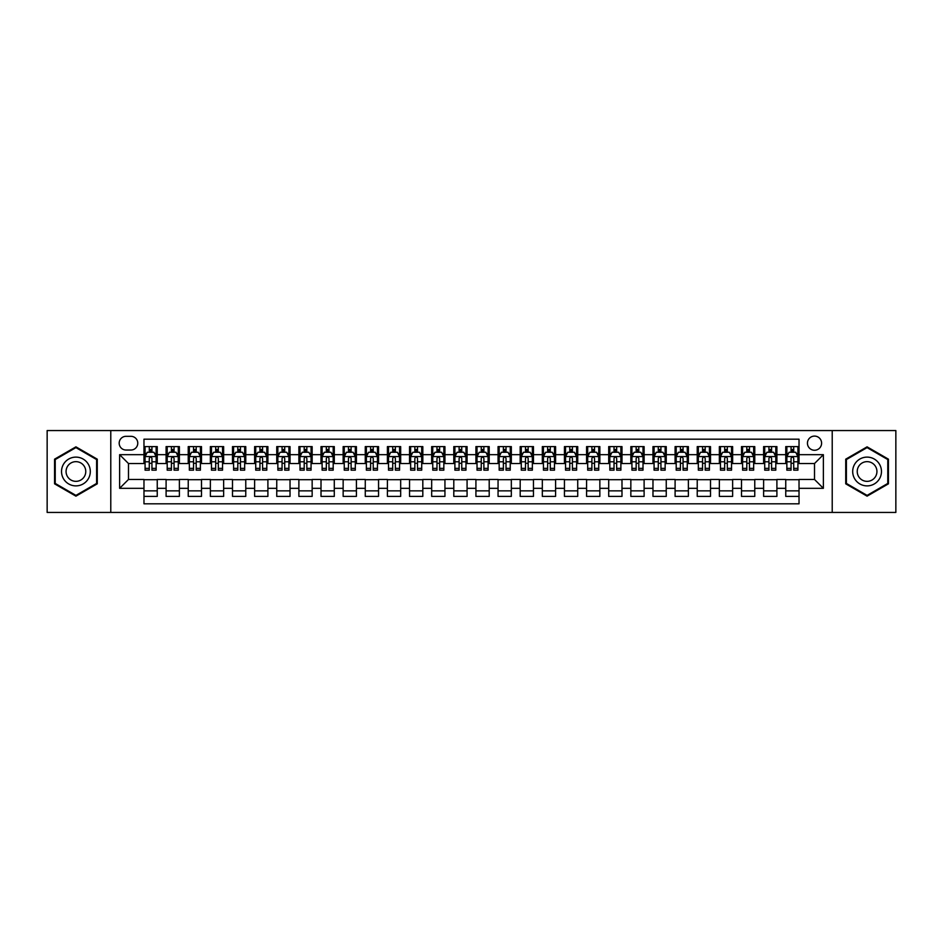 <?xml version="1.0" encoding="UTF-8"?>
<svg xmlns="http://www.w3.org/2000/svg" width="943" height="943" viewBox="0 0 943 943"><rect width="100%" height="100%" fill="white"/><g stroke="black" fill="none" stroke-linecap="round" stroke-linejoin="round"><path stroke-width="1.41" d="M814.516 436.09A7.084 7.084 0 0 0 807.444 443.175A7.084 7.084 0 0 0 814.516 450.259A7.084 7.084 0 0 0 821.601 443.175A7.084 7.084 0 0 0 814.516 436.09M832.221 512.438L895.85 512.438L895.85 430.562L832.221 430.562L832.221 512.438L110.779 512.438L110.779 430.562L47.15 430.562L47.15 512.438L110.779 512.438M799.027 446.605L785.755 446.605L785.755 454.679L776.902 454.679L776.902 463.532L785.755 463.532L785.755 454.679M776.902 454.679L776.902 446.605L763.618 446.605L763.618 454.679L754.765 454.679L754.765 463.532L763.618 463.532L763.618 454.679M754.765 454.679L754.765 446.605L741.493 446.605L741.493 454.679L732.64 454.679L732.64 463.532L741.493 463.532L741.493 454.679M732.64 454.679L732.64 446.605L719.356 446.605L719.356 454.679L710.503 454.679L710.503 463.532L719.356 463.532L719.356 454.679M710.503 454.679L710.503 446.605L697.231 446.605L697.231 454.679L688.378 454.679L688.378 463.532L697.231 463.532L697.231 454.679M688.378 454.679L688.378 446.605L675.094 446.605L675.094 454.679L666.253 454.679L666.253 463.532L675.094 463.532L675.094 454.679M666.253 454.679L666.253 446.605L652.969 446.605L652.969 454.679L644.116 454.679L644.116 463.532L652.969 463.532L652.969 454.679M644.116 454.679L644.116 446.605L630.843 446.605L630.843 454.679L621.991 454.679L621.991 463.532L630.843 463.532L630.843 454.679M621.991 454.679L621.991 446.605L608.707 446.605L608.707 454.679L599.854 454.679L599.854 463.532L608.707 463.532L608.707 454.679M599.854 454.679L599.854 446.605L586.581 446.605L586.581 454.679L577.729 454.679L577.729 463.532L586.581 463.532L586.581 454.679M577.729 454.679L577.729 446.605L564.444 446.605L564.444 454.679L555.592 454.679L555.592 463.532L564.444 463.532L564.444 454.679M555.592 454.679L555.592 446.605L542.319 446.605L542.319 454.679L533.467 454.679L533.467 463.532L542.319 463.532L542.319 454.679M533.467 454.679L533.467 446.605L520.182 446.605L520.182 454.679L511.33 454.679L511.33 463.532L520.182 463.532L520.182 454.679M511.33 454.679L511.33 446.605L498.057 446.605L498.057 454.679L489.205 454.679L489.205 463.532L498.057 463.532L498.057 454.679M489.205 454.679L489.205 446.605L475.92 446.605L475.92 454.679L467.08 454.679L467.08 463.532L475.92 463.532L475.92 454.679M467.08 454.679L467.08 446.605L453.795 446.605L453.795 454.679L444.943 454.679L444.943 463.532L453.795 463.532L453.795 454.679M444.943 454.679L444.943 446.605L431.67 446.605L431.67 454.679L422.818 454.679L422.818 463.532L431.67 463.532L431.67 454.679M422.818 454.679L422.818 446.605L409.533 446.605L409.533 454.679L400.681 454.679L400.681 463.532L409.533 463.532L409.533 454.679M400.681 454.679L400.681 446.605L387.408 446.605L387.408 454.679L378.556 454.679L378.556 463.532L387.408 463.532L387.408 454.679M378.556 454.679L378.556 446.605L365.271 446.605L365.271 454.679L356.419 454.679L356.419 463.532L365.271 463.532L365.271 454.679M356.419 454.679L356.419 446.605L343.146 446.605L343.146 454.679L334.293 454.679L334.293 463.532L343.146 463.532L343.146 454.679M334.293 454.679L334.293 446.605L321.009 446.605L321.009 454.679L312.157 454.679L312.157 463.532L321.009 463.532L321.009 454.679M312.157 454.679L312.157 446.605L298.884 446.605L298.884 454.679L290.031 454.679L290.031 463.532L298.884 463.532L298.884 454.679M290.031 454.679L290.031 446.605L276.747 446.605L276.747 454.679L267.906 454.679L267.906 463.532L276.747 463.532L276.747 454.679M267.906 454.679L267.906 446.605L254.622 446.605L254.622 454.679L245.769 454.679L245.769 463.532L254.622 463.532L254.622 454.679M245.769 454.679L245.769 446.605L232.497 446.605L232.497 454.679L223.644 454.679L223.644 463.532L232.497 463.532L232.497 454.679M223.644 454.679L223.644 446.605L210.36 446.605L210.36 454.679L201.507 454.679L201.507 463.532L210.36 463.532L210.36 454.679M201.507 454.679L201.507 446.605L188.235 446.605L188.235 454.679L179.382 454.679L179.382 463.532L188.235 463.532L188.235 454.679M179.382 454.679L179.382 446.605L166.098 446.605L166.098 463.532L157.245 463.532L157.245 446.605L143.973 446.605M143.973 496.395L157.245 496.395L157.245 479.468L166.098 479.468L166.098 496.395L179.382 496.395L179.382 479.468L188.235 479.468L188.235 488.321L179.382 488.321M188.235 488.321L188.235 496.395L201.507 496.395L201.507 479.468L210.36 479.468L210.36 488.321L201.507 488.321M210.36 488.321L210.36 496.395L223.644 496.395L223.644 479.468L232.497 479.468L232.497 488.321L223.644 488.321M232.497 488.321L232.497 496.395L245.769 496.395L245.769 479.468L254.622 479.468L254.622 488.321L245.769 488.321M254.622 488.321L254.622 496.395L267.906 496.395L267.906 479.468L276.747 479.468L276.747 488.321L267.906 488.321M276.747 488.321L276.747 496.395L290.031 496.395L290.031 479.468L298.884 479.468L298.884 488.321L290.031 488.321M298.884 488.321L298.884 496.395L312.157 496.395L312.157 479.468L321.009 479.468L321.009 488.321L312.157 488.321M321.009 488.321L321.009 496.395L334.293 496.395L334.293 479.468L343.146 479.468L343.146 488.321L334.293 488.321M343.146 488.321L343.146 496.395L356.419 496.395L356.419 479.468L365.271 479.468L365.271 488.321L356.419 488.321M365.271 488.321L365.271 496.395L378.556 496.395L378.556 479.468L387.408 479.468L387.408 488.321L378.556 488.321M387.408 488.321L387.408 496.395L400.681 496.395L400.681 479.468L409.533 479.468L409.533 488.321L400.681 488.321M409.533 488.321L409.533 496.395L422.818 496.395L422.818 479.468L431.67 479.468L431.67 488.321L422.818 488.321M431.67 488.321L431.67 496.395L444.943 496.395L444.943 479.468L453.795 479.468L453.795 488.321L444.943 488.321M453.795 488.321L453.795 496.395L467.08 496.395L467.08 479.468L475.92 479.468L475.92 488.321L467.08 488.321M475.92 488.321L475.92 496.395L489.205 496.395L489.205 479.468L498.057 479.468L498.057 488.321L489.205 488.321M498.057 488.321L498.057 496.395L511.33 496.395L511.33 479.468L520.182 479.468L520.182 488.321L511.33 488.321M520.182 488.321L520.182 496.395L533.467 496.395L533.467 479.468L542.319 479.468L542.319 488.321L533.467 488.321M542.319 488.321L542.319 496.395L555.592 496.395L555.592 479.468L564.444 479.468L564.444 488.321L555.592 488.321M564.444 488.321L564.444 496.395L577.729 496.395L577.729 479.468L586.581 479.468L586.581 488.321L577.729 488.321M586.581 488.321L586.581 496.395L599.854 496.395L599.854 479.468L608.707 479.468L608.707 488.321L599.854 488.321M608.707 488.321L608.707 496.395L621.991 496.395L621.991 479.468L630.843 479.468L630.843 488.321L621.991 488.321M630.843 488.321L630.843 496.395L644.116 496.395L644.116 479.468L652.969 479.468L652.969 488.321L644.116 488.321M652.969 488.321L652.969 496.395L666.253 496.395L666.253 479.468L675.094 479.468L675.094 488.321L666.253 488.321M675.094 488.321L675.094 496.395L688.378 496.395L688.378 479.468L697.231 479.468L697.231 488.321L688.378 488.321M697.231 488.321L697.231 496.395L710.503 496.395L710.503 479.468L719.356 479.468L719.356 488.321L710.503 488.321M719.356 488.321L719.356 496.395L732.64 496.395L732.64 479.468L741.493 479.468L741.493 488.321L732.64 488.321M741.493 488.321L741.493 496.395L754.765 496.395L754.765 479.468L763.618 479.468L763.618 488.321L754.765 488.321M763.618 488.321L763.618 496.395L776.902 496.395L776.902 479.468L785.755 479.468L785.755 488.321L776.902 488.321M126.044 450.035L130.912 450.035A6.86 6.86 0 0 0 137.772 443.175A6.86 6.86 0 0 0 130.912 436.314L126.044 436.314A6.86 6.86 0 0 0 119.183 443.175A6.86 6.86 0 0 0 126.044 450.035M832.221 430.562L110.779 430.562M799.027 454.679L799.027 439.19L143.973 439.19L143.973 463.532L128.484 463.532L128.484 479.468L143.973 479.468L143.973 503.81L799.027 503.81L799.027 479.468L814.516 479.468L814.516 463.532L799.027 463.532L799.027 454.679L823.369 454.679L823.369 488.321L799.027 488.321M143.973 488.321L119.631 488.321L119.631 454.679L143.973 454.679M785.755 488.321L785.755 496.395L799.027 496.395M143.973 452.133L145.081 452.133M149.277 452.133L151.941 452.133M156.137 452.133L157.245 452.133M143.973 463.308L145.081 463.308M149.277 463.308L151.941 463.308M156.137 463.308L157.245 463.308M143.973 479.692L157.245 479.692M143.973 490.867L157.245 490.867M166.098 463.308L167.206 463.308M171.414 463.308L174.066 463.308M178.274 463.308L179.382 463.308M166.098 452.133L167.206 452.133M171.414 452.133L174.066 452.133M178.274 452.133L179.382 452.133M166.098 479.692L179.382 479.692M166.098 490.867L179.382 490.867M188.235 479.692L201.507 479.692M188.235 490.867L201.507 490.867M188.235 452.133L189.343 452.133M193.539 452.133L196.203 452.133M200.399 452.133L201.507 452.133M188.235 463.308L189.343 463.308M193.539 463.308L196.203 463.308M200.399 463.308L201.507 463.308M210.36 479.692L223.644 479.692M210.36 490.867L223.644 490.867M210.36 452.133L211.468 452.133M215.676 452.133L218.328 452.133M222.536 452.133L223.644 452.133M210.36 463.308L211.468 463.308M215.676 463.308L218.328 463.308M222.536 463.308L223.644 463.308M232.497 479.692L245.769 479.692M232.497 490.867L245.769 490.867M232.497 452.133L233.593 452.133M237.801 452.133L240.453 452.133M244.661 452.133L245.769 452.133M232.497 463.308L233.593 463.308M237.801 463.308L240.453 463.308M244.661 463.308L245.769 463.308M254.622 479.692L267.906 479.692M254.622 490.867L267.906 490.867M254.622 452.133L255.73 452.133M259.938 452.133L262.59 452.133M266.798 452.133L267.906 452.133M254.622 463.308L255.73 463.308M259.938 463.308L262.59 463.308M266.798 463.308L267.906 463.308M276.747 479.692L290.031 479.692M276.747 490.867L290.031 490.867M276.747 452.133L277.855 452.133M282.063 452.133L284.715 452.133M288.923 452.133L290.031 452.133M276.747 463.308L277.855 463.308M282.063 463.308L284.715 463.308M288.923 463.308L290.031 463.308M298.884 479.692L312.157 479.692M298.884 490.867L312.157 490.867M298.884 452.133L299.992 452.133M304.2 452.133L306.852 452.133M311.06 452.133L312.157 452.133M298.884 463.308L299.992 463.308M304.2 463.308L306.852 463.308M311.06 463.308L312.157 463.308M321.009 479.692L334.293 479.692M321.009 490.867L334.293 490.867M321.009 452.133L322.117 452.133M326.325 452.133L328.977 452.133M333.185 452.133L334.293 452.133M321.009 463.308L322.117 463.308M326.325 463.308L328.977 463.308M333.185 463.308L334.293 463.308M343.146 479.692L356.419 479.692M343.146 490.867L356.419 490.867M343.146 452.133L344.254 452.133M348.45 452.133L351.114 452.133M355.311 452.133L356.419 452.133M343.146 463.308L344.254 463.308M348.45 463.308L351.114 463.308M355.311 463.308L356.419 463.308M365.271 479.692L378.556 479.692M365.271 490.867L378.556 490.867M365.271 452.133L366.379 452.133M370.587 452.133L373.239 452.133M377.448 452.133L378.556 452.133M365.271 463.308L366.379 463.308M370.587 463.308L373.239 463.308M377.448 463.308L378.556 463.308M387.408 479.692L400.681 479.692M387.408 490.867L400.681 490.867M387.408 452.133L388.516 452.133M392.712 452.133L395.376 452.133M399.573 452.133L400.681 452.133M387.408 463.308L388.516 463.308M392.712 463.308L395.376 463.308M399.573 463.308L400.681 463.308M409.533 479.692L422.818 479.692M409.533 490.867L422.818 490.867M409.533 452.133L410.641 452.133M414.849 452.133L417.501 452.133M421.71 452.133L422.818 452.133M409.533 463.308L410.641 463.308M414.849 463.308L417.501 463.308M421.71 463.308L422.818 463.308M431.67 479.692L444.943 479.692M431.67 490.867L444.943 490.867M431.67 452.133L432.766 452.133M436.974 452.133L439.627 452.133M443.835 452.133L444.943 452.133M431.67 463.308L432.766 463.308M436.974 463.308L439.627 463.308M443.835 463.308L444.943 463.308M453.795 479.692L467.08 479.692M453.795 490.867L467.08 490.867M453.795 452.133L454.903 452.133M459.111 452.133L461.764 452.133M465.972 452.133L467.08 452.133M453.795 463.308L454.903 463.308M459.111 463.308L461.764 463.308M465.972 463.308L467.08 463.308M475.92 479.692L489.205 479.692M475.92 490.867L489.205 490.867M475.92 452.133L477.028 452.133M481.236 452.133L483.889 452.133M488.097 452.133L489.205 452.133M475.92 463.308L477.028 463.308M481.236 463.308L483.889 463.308M488.097 463.308L489.205 463.308M498.057 479.692L511.33 479.692M498.057 490.867L511.33 490.867M498.057 452.133L499.165 452.133M503.373 452.133L506.026 452.133M510.234 452.133L511.33 452.133M498.057 463.308L499.165 463.308M503.373 463.308L506.026 463.308M510.234 463.308L511.33 463.308M520.182 479.692L533.467 479.692M520.182 490.867L533.467 490.867M520.182 452.133L521.29 452.133M525.499 452.133L528.151 452.133M532.359 452.133L533.467 452.133M520.182 463.308L521.29 463.308M525.499 463.308L528.151 463.308M532.359 463.308L533.467 463.308M542.319 479.692L555.592 479.692M542.319 490.867L555.592 490.867M542.319 452.133L543.427 452.133M547.624 452.133L550.288 452.133M554.484 452.133L555.592 452.133M542.319 463.308L543.427 463.308M547.624 463.308L550.288 463.308M554.484 463.308L555.592 463.308M564.444 479.692L577.729 479.692M564.444 490.867L577.729 490.867M564.444 452.133L565.552 452.133M569.761 452.133L572.413 452.133M576.621 452.133L577.729 452.133M564.444 463.308L565.552 463.308M569.761 463.308L572.413 463.308M576.621 463.308L577.729 463.308M586.581 479.692L599.854 479.692M586.581 490.867L599.854 490.867M586.581 452.133L587.689 452.133M591.886 452.133L594.55 452.133M598.746 452.133L599.854 452.133M586.581 463.308L587.689 463.308M591.886 463.308L594.55 463.308M598.746 463.308L599.854 463.308M608.707 479.692L621.991 479.692M608.707 490.867L621.991 490.867M608.707 452.133L609.815 452.133M614.023 452.133L616.675 452.133M620.883 452.133L621.991 452.133M608.707 463.308L609.815 463.308M614.023 463.308L616.675 463.308M620.883 463.308L621.991 463.308M630.843 479.692L644.116 479.692M630.843 490.867L644.116 490.867M630.843 452.133L631.94 452.133M636.148 452.133L638.8 452.133M643.008 452.133L644.116 452.133M630.843 463.308L631.94 463.308M636.148 463.308L638.8 463.308M643.008 463.308L644.116 463.308M652.969 479.692L666.253 479.692M652.969 490.867L666.253 490.867M652.969 452.133L654.077 452.133M658.285 452.133L660.937 452.133M665.145 452.133L666.253 452.133M652.969 463.308L654.077 463.308M658.285 463.308L660.937 463.308M665.145 463.308L666.253 463.308M675.094 479.692L688.378 479.692M675.094 490.867L688.378 490.867M675.094 452.133L676.202 452.133M680.41 452.133L683.062 452.133M687.27 452.133L688.378 452.133M675.094 463.308L676.202 463.308M680.41 463.308L683.062 463.308M687.27 463.308L688.378 463.308M697.231 479.692L710.503 479.692M697.231 490.867L710.503 490.867M697.231 452.133L698.339 452.133M702.547 452.133L705.199 452.133M709.407 452.133L710.503 452.133M697.231 463.308L698.339 463.308M702.547 463.308L705.199 463.308M709.407 463.308L710.503 463.308M719.356 479.692L732.64 479.692M719.356 490.867L732.64 490.867M719.356 452.133L720.464 452.133M724.672 452.133L727.324 452.133M731.532 452.133L732.64 452.133M719.356 463.308L720.464 463.308M724.672 463.308L727.324 463.308M731.532 463.308L732.64 463.308M741.493 479.692L754.765 479.692M741.493 490.867L754.765 490.867M741.493 452.133L742.601 452.133M746.797 452.133L749.461 452.133M753.657 452.133L754.765 452.133M741.493 463.308L742.601 463.308M746.797 463.308L749.461 463.308M753.657 463.308L754.765 463.308M763.618 479.692L776.902 479.692M763.618 490.867L776.902 490.867M763.618 452.133L764.726 452.133M768.934 452.133L771.586 452.133M775.794 452.133L776.902 452.133M763.618 463.308L764.726 463.308M768.934 463.308L771.586 463.308M775.794 463.308L776.902 463.308M785.755 479.692L799.027 479.692M785.755 490.867L799.027 490.867M785.755 452.133L786.863 452.133M791.059 452.133L793.723 452.133M797.919 452.133L799.027 452.133M785.755 463.308L786.863 463.308M791.059 463.308L793.723 463.308M797.919 463.308L799.027 463.308M128.484 463.532L119.631 454.679M128.484 479.468L119.631 488.321M823.369 454.679L814.516 463.532M823.369 488.321L814.516 479.468M75.923 496.159L97.27 483.83L97.27 459.17L75.923 446.841L54.564 459.17L54.564 483.83L75.923 496.159M888.436 459.17L867.077 446.841L845.73 459.17L845.73 483.83L867.077 496.159L888.436 483.83L888.436 459.17M151.941 449.481L149.277 449.481M156.137 468.365L151.941 468.365L151.941 470.168L156.137 470.168L156.137 456.671L153.933 452.251L147.285 452.251L145.081 456.671L145.081 470.168L149.277 470.168L149.277 468.365L145.081 468.365M145.081 456.671L145.081 446.605M156.137 456.671L156.137 446.605M149.277 452.251L149.277 446.605M151.941 446.605L151.941 452.251M151.941 468.365L151.941 458.333C151.057 456.624 150.173 456.624 149.277 458.333L149.277 468.365M75.923 457.119A14.381 14.381 0 0 0 61.531 471.5A14.381 14.381 0 0 0 75.923 485.881A14.381 14.381 0 0 0 90.304 471.5A14.381 14.381 0 0 0 75.923 457.119M75.923 461.657A9.843 9.843 0 0 0 66.069 471.5A9.843 9.843 0 0 0 75.923 481.343A9.843 9.843 0 0 0 85.766 471.5A9.843 9.843 0 0 0 75.923 461.657M96.61 483.441L75.923 495.393L55.224 483.441L55.224 459.559L75.923 447.607L96.61 459.559L96.61 483.441M854.617 464.31A14.381 14.381 0 0 0 859.886 483.959A14.381 14.381 0 0 0 879.536 478.69A14.381 14.381 0 0 0 874.267 459.041A14.381 14.381 0 0 0 854.617 464.31M858.554 466.573A9.843 9.843 0 0 0 862.161 480.034A9.843 9.843 0 0 0 875.611 476.427A9.843 9.843 0 0 0 872.004 462.966A9.843 9.843 0 0 0 858.554 466.573M887.776 459.559L887.776 483.441L867.077 495.393L846.39 483.441L846.39 459.559L867.077 447.607L887.776 459.559M174.066 449.481L171.414 449.481M178.274 468.365L174.066 468.365L174.066 470.168L178.274 470.168L178.274 456.671L176.058 452.251L169.422 452.251L167.206 456.671L167.206 470.168L171.414 470.168L171.414 468.365L167.206 468.365M167.206 456.671L167.206 446.605M178.274 456.671L178.274 446.605M171.414 452.251L171.414 446.605M174.066 446.605L174.066 452.251M174.066 468.365L174.066 458.333C173.182 456.624 172.298 456.624 171.414 458.333L171.414 468.365M196.203 449.481L193.539 449.481M200.399 468.365L196.203 468.365L196.203 470.168L200.399 470.168L200.399 456.671L198.195 452.251L191.547 452.251L189.343 456.671L189.343 470.168L193.539 470.168L193.539 468.365L189.343 468.365M189.343 456.671L189.343 446.605M200.399 456.671L200.399 446.605M193.539 452.251L193.539 446.605M196.203 446.605L196.203 452.251M196.203 468.365L196.203 458.333C195.319 456.624 194.423 456.624 193.539 458.333L193.539 468.365M218.328 449.481L215.676 449.481M222.536 468.365L218.328 468.365L218.328 470.168L222.536 470.168L222.536 456.671L220.32 452.251L213.684 452.251L211.468 456.671L211.468 470.168L215.676 470.168L215.676 468.365L211.468 468.365M211.468 456.671L211.468 446.605M222.536 456.671L222.536 446.605M215.676 452.251L215.676 446.605M218.328 446.605L218.328 452.251M218.328 468.365L218.328 458.333C217.444 456.624 216.56 456.624 215.676 458.333L215.676 468.365M240.453 449.481L237.801 449.481M244.661 468.365L240.453 468.365L240.453 470.168L244.661 470.168L244.661 456.671L242.445 452.251L235.809 452.251L233.593 456.671L233.593 470.168L237.801 470.168L237.801 468.365L233.593 468.365M233.593 456.671L233.593 446.605M244.661 456.671L244.661 446.605M237.801 452.251L237.801 446.605M240.453 446.605L240.453 452.251M240.453 468.365L240.453 458.333C239.569 456.624 238.685 456.624 237.801 458.333L237.801 468.365M262.59 449.481L259.938 449.481M266.798 468.365L262.59 468.365L262.59 470.168L266.798 470.168L266.798 456.671L264.582 452.251L257.946 452.251L255.73 456.671L255.73 470.168L259.938 470.168L259.938 468.365L255.73 468.365M255.73 456.671L255.73 446.605M266.798 456.671L266.798 446.605M259.938 452.251L259.938 446.605M262.59 446.605L262.59 452.251M262.59 468.365L262.59 458.333C261.706 456.624 260.822 456.624 259.938 458.333L259.938 468.365M284.715 449.481L282.063 449.481M288.923 468.365L284.715 468.365L284.715 470.168L288.923 470.168L288.923 456.671L286.707 452.251L280.071 452.251L277.855 456.671L277.855 470.168L282.063 470.168L282.063 468.365L277.855 468.365M277.855 456.671L277.855 446.605M288.923 456.671L288.923 446.605M282.063 452.251L282.063 446.605M284.715 446.605L284.715 452.251M284.715 468.365L284.715 458.333C283.831 456.624 282.947 456.624 282.063 458.333L282.063 468.365M306.852 449.481L304.2 449.481M311.06 468.365L306.852 468.365L306.852 470.168L311.06 470.168L311.06 456.671L308.844 452.251L302.208 452.251L299.992 456.671L299.992 470.168L304.2 470.168L304.2 468.365L299.992 468.365M299.992 456.671L299.992 446.605M311.06 456.671L311.06 446.605M304.2 452.251L304.2 446.605M306.852 446.605L306.852 452.251M306.852 468.365L306.852 458.333C305.968 456.624 305.084 456.624 304.2 458.333L304.2 468.365M328.977 449.481L326.325 449.481M333.185 468.365L328.977 468.365L328.977 470.168L333.185 470.168L333.185 456.671L330.969 452.251L324.333 452.251L322.117 456.671L322.117 470.168L326.325 470.168L326.325 468.365L322.117 468.365M322.117 456.671L322.117 446.605M333.185 456.671L333.185 446.605M326.325 452.251L326.325 446.605M328.977 446.605L328.977 452.251M328.977 468.365L328.977 458.333C328.093 456.624 327.209 456.624 326.325 458.333L326.325 468.365M351.114 449.481L348.45 449.481M355.311 468.365L351.114 468.365L351.114 470.168L355.311 470.168L355.311 456.671L353.106 452.251L346.458 452.251L344.254 456.671L344.254 470.168L348.45 470.168L348.45 468.365L344.254 468.365M344.254 456.671L344.254 446.605M355.311 456.671L355.311 446.605M348.45 452.251L348.45 446.605M351.114 446.605L351.114 452.251M351.114 468.365L351.114 458.333C350.23 456.624 349.346 456.624 348.45 458.333L348.45 468.365M373.239 449.481L370.587 449.481M377.448 468.365L373.239 468.365L373.239 470.168L377.448 470.168L377.448 456.671L375.231 452.251L368.595 452.251L366.379 456.671L366.379 470.168L370.587 470.168L370.587 468.365L366.379 468.365M366.379 456.671L366.379 446.605M377.448 456.671L377.448 446.605M370.587 452.251L370.587 446.605M373.239 446.605L373.239 452.251M373.239 468.365L373.239 458.333C372.355 456.624 371.471 456.624 370.587 458.333L370.587 468.365M395.376 449.481L392.712 449.481M399.573 468.365L395.376 468.365L395.376 470.168L399.573 470.168L399.573 456.671L397.368 452.251L390.72 452.251L388.516 456.671L388.516 470.168L392.712 470.168L392.712 468.365L388.516 468.365M388.516 456.671L388.516 446.605M399.573 456.671L399.573 446.605M392.712 452.251L392.712 446.605M395.376 446.605L395.376 452.251M395.376 468.365L395.376 458.333C394.492 456.624 393.596 456.624 392.712 458.333L392.712 468.365M417.501 449.481L414.849 449.481M421.71 468.365L417.501 468.365L417.501 470.168L421.71 470.168L421.71 456.671L419.494 452.251L412.857 452.251L410.641 456.671L410.641 470.168L414.849 470.168L414.849 468.365L410.641 468.365M410.641 456.671L410.641 446.605M421.71 456.671L421.71 446.605M414.849 452.251L414.849 446.605M417.501 446.605L417.501 452.251M417.501 468.365L417.501 458.333C416.617 456.624 415.733 456.624 414.849 458.333L414.849 468.365M439.627 449.481L436.974 449.481M443.835 468.365L439.627 468.365L439.627 470.168L443.835 470.168L443.835 456.671L441.619 452.251L434.982 452.251L432.766 456.671L432.766 470.168L436.974 470.168L436.974 468.365L432.766 468.365M432.766 456.671L432.766 446.605M443.835 456.671L443.835 446.605M436.974 452.251L436.974 446.605M439.627 446.605L439.627 452.251M439.627 468.365L439.627 458.333C438.743 456.624 437.858 456.624 436.974 458.333L436.974 468.365M461.764 449.481L459.111 449.481M465.972 468.365L461.764 468.365L461.764 470.168L465.972 470.168L465.972 456.671L463.756 452.251L457.119 452.251L454.903 456.671L454.903 470.168L459.111 470.168L459.111 468.365L454.903 468.365M454.903 456.671L454.903 446.605M465.972 456.671L465.972 446.605M459.111 452.251L459.111 446.605M461.764 446.605L461.764 452.251M461.764 468.365L461.764 458.333C460.879 456.624 459.995 456.624 459.111 458.333L459.111 468.365M483.889 449.481L481.236 449.481M488.097 468.365L483.889 468.365L483.889 470.168L488.097 470.168L488.097 456.671L485.881 452.251L479.244 452.251L477.028 456.671L477.028 470.168L481.236 470.168L481.236 468.365L477.028 468.365M477.028 456.671L477.028 446.605M488.097 456.671L488.097 446.605M481.236 452.251L481.236 446.605M483.889 446.605L483.889 452.251M483.889 468.365L483.889 458.333C483.005 456.624 482.121 456.624 481.236 458.333L481.236 468.365M506.026 449.481L503.373 449.481M510.234 468.365L506.026 468.365L506.026 470.168L510.234 470.168L510.234 456.671L508.018 452.251L501.381 452.251L499.165 456.671L499.165 470.168L503.373 470.168L503.373 468.365L499.165 468.365M499.165 456.671L499.165 446.605M510.234 456.671L510.234 446.605M503.373 452.251L503.373 446.605M506.026 446.605L506.026 452.251M506.026 468.365L506.026 458.333C505.142 456.624 504.257 456.624 503.373 458.333L503.373 468.365M528.151 449.481L525.499 449.481M532.359 468.365L528.151 468.365L528.151 470.168L532.359 470.168L532.359 456.671L530.143 452.251L523.506 452.251L521.29 456.671L521.29 470.168L525.499 470.168L525.499 468.365L521.29 468.365M521.29 456.671L521.29 446.605M532.359 456.671L532.359 446.605M525.499 452.251L525.499 446.605M528.151 446.605L528.151 452.251M528.151 468.365L528.151 458.333C527.267 456.624 526.383 456.624 525.499 458.333L525.499 468.365M550.288 449.481L547.624 449.481M554.484 468.365L550.288 468.365L550.288 470.168L554.484 470.168L554.484 456.671L552.28 452.251L545.632 452.251L543.427 456.671L543.427 470.168L547.624 470.168L547.624 468.365L543.427 468.365M543.427 456.671L543.427 446.605M554.484 456.671L554.484 446.605M547.624 452.251L547.624 446.605M550.288 446.605L550.288 452.251M550.288 468.365L550.288 458.333C549.404 456.624 548.52 456.624 547.624 458.333L547.624 468.365M572.413 449.481L569.761 449.481M576.621 468.365L572.413 468.365L572.413 470.168L576.621 470.168L576.621 456.671L574.405 452.251L567.769 452.251L565.552 456.671L565.552 470.168L569.761 470.168L569.761 468.365L565.552 468.365M565.552 456.671L565.552 446.605M576.621 456.671L576.621 446.605M569.761 452.251L569.761 446.605M572.413 446.605L572.413 452.251M572.413 468.365L572.413 458.333C571.529 456.624 570.645 456.624 569.761 458.333L569.761 468.365M594.55 449.481L591.886 449.481M598.746 468.365L594.55 468.365L594.55 470.168L598.746 470.168L598.746 456.671L596.542 452.251L589.894 452.251L587.689 456.671L587.689 470.168L591.886 470.168L591.886 468.365L587.689 468.365M587.689 456.671L587.689 446.605M598.746 456.671L598.746 446.605M591.886 452.251L591.886 446.605M594.55 446.605L594.55 452.251M594.55 468.365L594.55 458.333C593.666 456.624 592.77 456.624 591.886 458.333L591.886 468.365M616.675 449.481L614.023 449.481M620.883 468.365L616.675 468.365L616.675 470.168L620.883 470.168L620.883 456.671L618.667 452.251L612.031 452.251L609.815 456.671L609.815 470.168L614.023 470.168L614.023 468.365L609.815 468.365M609.815 456.671L609.815 446.605M620.883 456.671L620.883 446.605M614.023 452.251L614.023 446.605M616.675 446.605L616.675 452.251M616.675 468.365L616.675 458.333C615.791 456.624 614.907 456.624 614.023 458.333L614.023 468.365M638.8 449.481L636.148 449.481M643.008 468.365L638.8 468.365L638.8 470.168L643.008 470.168L643.008 456.671L640.792 452.251L634.156 452.251L631.94 456.671L631.94 470.168L636.148 470.168L636.148 468.365L631.94 468.365M631.94 456.671L631.94 446.605M643.008 456.671L643.008 446.605M636.148 452.251L636.148 446.605M638.8 446.605L638.8 452.251M638.8 468.365L638.8 458.333C637.916 456.624 637.032 456.624 636.148 458.333L636.148 468.365M660.937 449.481L658.285 449.481M665.145 468.365L660.937 468.365L660.937 470.168L665.145 470.168L665.145 456.671L662.929 452.251L656.293 452.251L654.077 456.671L654.077 470.168L658.285 470.168L658.285 468.365L654.077 468.365M654.077 456.671L654.077 446.605M665.145 456.671L665.145 446.605M658.285 452.251L658.285 446.605M660.937 446.605L660.937 452.251M660.937 468.365L660.937 458.333C660.053 456.624 659.169 456.624 658.285 458.333L658.285 468.365M683.062 449.481L680.41 449.481M687.27 468.365L683.062 468.365L683.062 470.168L687.27 470.168L687.27 456.671L685.054 452.251L678.418 452.251L676.202 456.671L676.202 470.168L680.41 470.168L680.41 468.365L676.202 468.365M676.202 456.671L676.202 446.605M687.27 456.671L687.27 446.605M680.41 452.251L680.41 446.605M683.062 446.605L683.062 452.251M683.062 468.365L683.062 458.333C682.178 456.624 681.294 456.624 680.41 458.333L680.41 468.365M705.199 449.481L702.547 449.481M709.407 468.365L705.199 468.365L705.199 470.168L709.407 470.168L709.407 456.671L707.191 452.251L700.555 452.251L698.339 456.671L698.339 470.168L702.547 470.168L702.547 468.365L698.339 468.365M698.339 456.671L698.339 446.605M709.407 456.671L709.407 446.605M702.547 452.251L702.547 446.605M705.199 446.605L705.199 452.251M705.199 468.365L705.199 458.333C704.315 456.624 703.431 456.624 702.547 458.333L702.547 468.365M727.324 449.481L724.672 449.481M731.532 468.365L727.324 468.365L727.324 470.168L731.532 470.168L731.532 456.671L729.316 452.251L722.68 452.251L720.464 456.671L720.464 470.168L724.672 470.168L724.672 468.365L720.464 468.365M720.464 456.671L720.464 446.605M731.532 456.671L731.532 446.605M724.672 452.251L724.672 446.605M727.324 446.605L727.324 452.251M727.324 468.365L727.324 458.333C726.44 456.624 725.556 456.624 724.672 458.333L724.672 468.365M749.461 449.481L746.797 449.481M753.657 468.365L749.461 468.365L749.461 470.168L753.657 470.168L753.657 456.671L751.453 452.251L744.805 452.251L742.601 456.671L742.601 470.168L746.797 470.168L746.797 468.365L742.601 468.365M742.601 456.671L742.601 446.605M753.657 456.671L753.657 446.605M746.797 452.251L746.797 446.605M749.461 446.605L749.461 452.251M749.461 468.365L749.461 458.333C748.577 456.624 747.693 456.624 746.797 458.333L746.797 468.365M771.586 449.481L768.934 449.481M775.794 468.365L771.586 468.365L771.586 470.168L775.794 470.168L775.794 456.671L773.578 452.251L766.942 452.251L764.726 456.671L764.726 470.168L768.934 470.168L768.934 468.365L764.726 468.365M764.726 456.671L764.726 446.605M775.794 456.671L775.794 446.605M768.934 452.251L768.934 446.605M771.586 446.605L771.586 452.251M771.586 468.365L771.586 458.333C770.702 456.624 769.818 456.624 768.934 458.333L768.934 468.365M793.723 449.481L791.059 449.481M797.919 468.365L793.723 468.365L793.723 470.168L797.919 470.168L797.919 456.671L795.715 452.251L789.067 452.251L786.863 456.671L786.863 470.168L791.059 470.168L791.059 468.365L786.863 468.365M786.863 456.671L786.863 446.605M797.919 456.671L797.919 446.605M791.059 452.251L791.059 446.605M793.723 446.605L793.723 452.251M793.723 468.365L793.723 458.333C792.839 456.624 791.943 456.624 791.059 458.333L791.059 468.365M166.098 488.321L157.245 488.321M166.098 454.679L157.245 454.679M156.09 456.565L145.128 456.565M145.081 453.465L146.684 453.465M154.534 453.465L156.137 453.465M149.277 461.799L145.081 461.799M156.137 461.799L151.941 461.799M151.941 450.884L149.277 450.884M178.215 456.565L167.265 456.565M167.206 453.465L168.809 453.465M176.671 453.465L178.274 453.465M171.414 461.799L167.206 461.799M178.274 461.799L174.066 461.799M174.066 450.884L171.414 450.884M200.352 456.565L189.39 456.565M189.343 453.465L190.946 453.465M198.796 453.465L200.399 453.465M193.539 461.799L189.343 461.799M200.399 461.799L196.203 461.799M196.203 450.884L193.539 450.884M222.477 456.565L211.527 456.565M211.468 453.465L213.071 453.465M220.933 453.465L222.536 453.465M215.676 461.799L211.468 461.799M222.536 461.799L218.328 461.799M218.328 450.884L215.676 450.884M244.602 456.565L233.652 456.565M233.593 453.465L235.208 453.465M243.058 453.465L244.661 453.465M237.801 461.799L233.593 461.799M244.661 461.799L240.453 461.799M240.453 450.884L237.801 450.884M266.739 456.565L255.789 456.565M255.73 453.465L257.333 453.465M265.195 453.465L266.798 453.465M259.938 461.799L255.73 461.799M266.798 461.799L262.59 461.799M262.59 450.884L259.938 450.884M288.864 456.565L277.914 456.565M277.855 453.465L279.458 453.465M287.32 453.465L288.923 453.465M282.063 461.799L277.855 461.799M288.923 461.799L284.715 461.799M284.715 450.884L282.063 450.884M311.001 456.565L300.039 456.565M299.992 453.465L301.595 453.465M309.445 453.465L311.06 453.465M304.2 461.799L299.992 461.799M311.06 461.799L306.852 461.799M306.852 450.884L304.2 450.884M333.127 456.565L322.176 456.565M322.117 453.465L323.72 453.465M331.582 453.465L333.185 453.465M326.325 461.799L322.117 461.799M333.185 461.799L328.977 461.799M328.977 450.884L326.325 450.884M355.263 456.565L344.301 456.565M344.254 453.465L345.857 453.465M353.708 453.465L355.311 453.465M348.45 461.799L344.254 461.799M355.311 461.799L351.114 461.799M351.114 450.884L348.45 450.884M377.389 456.565L366.438 456.565M366.379 453.465L367.982 453.465M375.844 453.465L377.448 453.465M370.587 461.799L366.379 461.799M377.448 461.799L373.239 461.799M373.239 450.884L370.587 450.884M399.526 456.565L388.563 456.565M388.516 453.465L390.119 453.465M397.97 453.465L399.573 453.465M392.712 461.799L388.516 461.799M399.573 461.799L395.376 461.799M395.376 450.884L392.712 450.884M421.651 456.565L410.7 456.565M410.641 453.465L412.244 453.465M420.106 453.465L421.71 453.465M414.849 461.799L410.641 461.799M421.71 461.799L417.501 461.799M417.501 450.884L414.849 450.884M443.788 456.565L432.825 456.565M432.766 453.465L434.381 453.465M442.232 453.465L443.835 453.465M436.974 461.799L432.766 461.799M443.835 461.799L439.627 461.799M439.627 450.884L436.974 450.884M465.913 456.565L454.962 456.565M454.903 453.465L456.506 453.465M464.369 453.465L465.972 453.465M459.111 461.799L454.903 461.799M465.972 461.799L461.764 461.799M461.764 450.884L459.111 450.884M488.038 456.565L477.087 456.565M477.028 453.465L478.631 453.465M486.494 453.465L488.097 453.465M481.236 461.799L477.028 461.799M488.097 461.799L483.889 461.799M483.889 450.884L481.236 450.884M510.175 456.565L499.212 456.565M499.165 453.465L500.768 453.465M508.619 453.465L510.234 453.465M503.373 461.799L499.165 461.799M510.234 461.799L506.026 461.799M506.026 450.884L503.373 450.884M532.3 456.565L521.349 456.565M521.29 453.465L522.894 453.465M530.756 453.465L532.359 453.465M525.499 461.799L521.29 461.799M532.359 461.799L528.151 461.799M528.151 450.884L525.499 450.884M554.437 456.565L543.474 456.565M543.427 453.465L545.03 453.465M552.881 453.465L554.484 453.465M547.624 461.799L543.427 461.799M554.484 461.799L550.288 461.799M550.288 450.884L547.624 450.884M576.562 456.565L565.611 456.565M565.552 453.465L567.156 453.465M575.018 453.465L576.621 453.465M569.761 461.799L565.552 461.799M576.621 461.799L572.413 461.799M572.413 450.884L569.761 450.884M598.699 456.565L587.737 456.565M587.689 453.465L589.292 453.465M597.143 453.465L598.746 453.465M591.886 461.799L587.689 461.799M598.746 461.799L594.55 461.799M594.55 450.884L591.886 450.884M620.824 456.565L609.873 456.565M609.815 453.465L611.418 453.465M619.28 453.465L620.883 453.465M614.023 461.799L609.815 461.799M620.883 461.799L616.675 461.799M616.675 450.884L614.023 450.884M642.961 456.565L631.999 456.565M631.94 453.465L633.555 453.465M641.405 453.465L643.008 453.465M636.148 461.799L631.94 461.799M643.008 461.799L638.8 461.799M638.8 450.884L636.148 450.884M665.086 456.565L654.136 456.565M654.077 453.465L655.68 453.465M663.542 453.465L665.145 453.465M658.285 461.799L654.077 461.799M665.145 461.799L660.937 461.799M660.937 450.884L658.285 450.884M687.211 456.565L676.261 456.565M676.202 453.465L677.805 453.465M685.667 453.465L687.27 453.465M680.41 461.799L676.202 461.799M687.27 461.799L683.062 461.799M683.062 450.884L680.41 450.884M709.348 456.565L698.398 456.565M698.339 453.465L699.942 453.465M707.792 453.465L709.407 453.465M702.547 461.799L698.339 461.799M709.407 461.799L705.199 461.799M705.199 450.884L702.547 450.884M731.473 456.565L720.523 456.565M720.464 453.465L722.067 453.465M729.929 453.465L731.532 453.465M724.672 461.799L720.464 461.799M731.532 461.799L727.324 461.799M727.324 450.884L724.672 450.884M753.61 456.565L742.648 456.565M742.601 453.465L744.204 453.465M752.054 453.465L753.657 453.465M746.797 461.799L742.601 461.799M753.657 461.799L749.461 461.799M749.461 450.884L746.797 450.884M775.735 456.565L764.785 456.565M764.726 453.465L766.329 453.465M774.191 453.465L775.794 453.465M768.934 461.799L764.726 461.799M775.794 461.799L771.586 461.799M771.586 450.884L768.934 450.884M797.872 456.565L786.91 456.565M786.863 453.465L788.466 453.465M796.316 453.465L797.919 453.465M791.059 461.799L786.863 461.799M797.919 461.799L793.723 461.799M793.723 450.884L791.059 450.884"/></g></svg>
